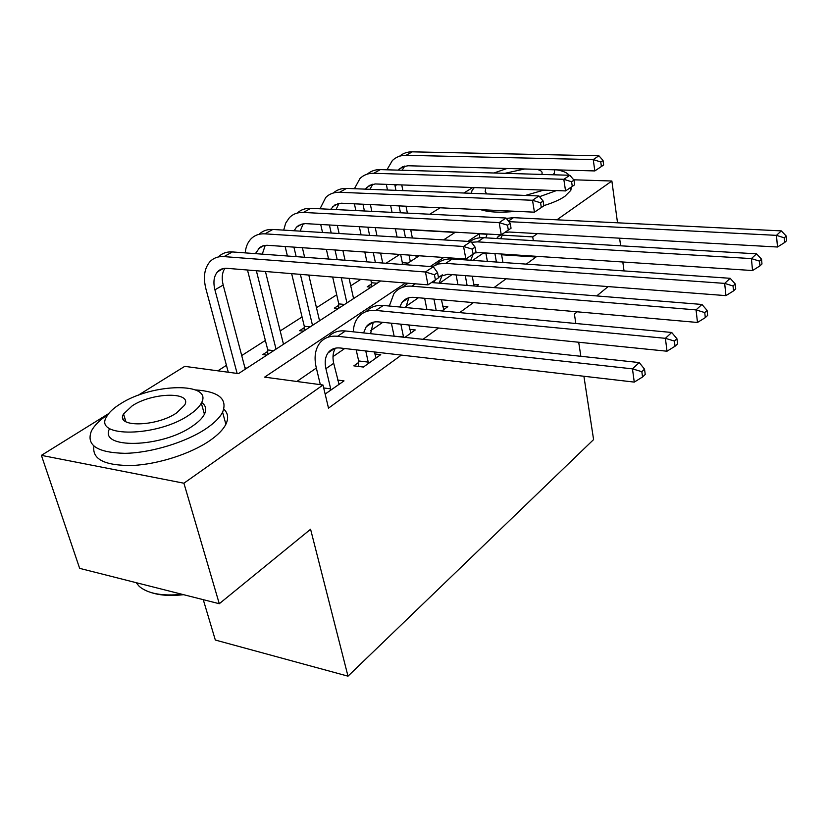 <?xml version="1.0" encoding="UTF-8"?>
<svg xmlns="http://www.w3.org/2000/svg" width="828" height="828" viewBox="0 0 828 828"><rect width="100%" height="100%" fill="white"/><g stroke="black" fill="none" stroke-linecap="round" stroke-linejoin="round"><path stroke-width="1.24" d="M203.264 599.669L215.321 640.034L347.998 676.165L593.593 439.585L583.906 376.254M347.998 676.165L310.583 529.268L219.285 603.726L79.654 568.36L41.4 455.359L108.696 413.576M137.945 395.411L184.727 366.359L238.485 373.614L380.601 280.961M399.8 254.424L385.993 263.263M360.863 279.346L350.741 285.815M336.706 294.789L316.472 307.737M302.054 316.958L280.195 330.941M265.364 340.432L241.714 355.564M226.437 365.334L217.847 370.83M429.732 214.235L440.123 207.787M463.897 193.017L472.767 187.511M246.899 368.129L244.943 367.87M266.875 355.108L262.807 354.601L267.723 351.403M284.78 343.434L283.248 343.258M303.628 331.148L299.591 330.703L304.238 327.691M320.519 320.136L319.36 320.012M338.321 308.523L334.336 308.14L338.735 305.284M354.301 298.111L353.452 298.039M371.141 287.13L367.208 286.798L371.358 284.097M402.273 264.018L401.652 264.422M405.523 283.021L264.618 377.133L322.982 385.01L328.509 408.142L401.363 355.088M423.015 339.314L438.55 328.002M459.675 312.611L473.409 302.613M494.016 287.606L506.146 278.777M526.266 264.111L535.995 257.032L501.613 254.755M486.005 253.72L482.703 253.503L472.705 260.385M452.026 274.627L439.585 283.186M418.45 297.749L405.865 306.412M382.753 322.33L370.561 330.724M344.717 348.516L333.001 356.589M316.348 368.046L296.848 381.48M325.145 394.045L344.024 380.901L337.617 380.062M358.617 362.478L353.835 365.862L363.399 367.052L380.735 354.653L374.794 353.96M404.913 337.369L415.283 329.948L409.756 329.378M441.852 310.945L447.844 306.671L442.69 306.194M476.493 286.177L478.584 284.687L473.761 284.294M219.285 603.726L183.909 483.21L41.4 455.359M624.022 270.911L622.822 262M620.627 245.802L619.603 238.195M617.522 222.804L611.871 181.011L556.933 219.803M573.721 179.8L611.871 181.011M577.22 311.804L574.404 314.112L575.833 323.5M578.7 342.243L580.852 356.288M608.135 286.591L596.698 295.927M537.393 233.599L532.735 236.891L502.089 235.131M535.995 257.032L535.871 256.276M533.335 240.648L532.735 236.891M322.982 385.01L183.909 483.21M487.04 234.272L479.184 233.817L467.851 241.383M443.777 257.467L430.218 266.523M500.619 235.048L499.688 234.997M443.591 239.903L455.048 232.43L410.74 229.894M405.544 264.712L419.247 255.769M482.703 253.503L482.569 252.757M479.888 237.791L479.184 233.817M339.066 384.451L333.694 363.285C332.359 357.272 332.939 352.242 335.423 348.174M323.686 387.928L330.693 388.891L325.921 368.688C324.493 362.291 325.187 357.023 328.023 352.894C330.879 349.116 334.967 347.481 340.287 347.998L634.269 382.101L632.457 368.864L337.586 336.271C329.741 335.557 323.696 337.959 319.453 343.475C315.085 349.726 313.998 357.717 316.213 367.456L320.322 384.647M330.693 388.891L330.641 390.474M641.835 371.7L642.549 376.999L645.229 374.453L644.536 369.164L641.835 371.7L632.457 368.864L639.237 362.571L345.452 330.972C338.176 330.31 332.411 332.37 328.157 337.151M639.237 362.571L644.536 369.164M642.549 376.999L634.269 382.101M237.129 373.428L214.918 289.831C213.013 282.11 213.893 276.097 217.557 271.781C219.989 269.214 223.156 268.065 227.069 268.334L427.993 284.863L425.447 271.998L224.015 256.608C218.271 256.235 213.593 257.922 210.001 261.648C204.371 268.168 203.026 277.287 205.944 288.993L228.29 372.238M245.285 369.174L223.187 285.049C221.49 278.229 222.059 272.65 224.885 268.324M434.41 274.741L435.424 279.885L438.529 277.763L437.536 272.619L434.41 274.741L425.447 271.998L433.282 266.751L232.409 251.94C226.696 251.588 222.039 253.254 218.437 256.949M433.282 266.751L437.536 272.619M435.424 279.885L427.993 284.863M376.078 357.986L374.359 351.952M358.472 366.442L358.679 360.946L368.222 362.105L365.748 350.948M368.222 362.105L368.17 363.647M356.175 349.84L358.679 360.946M363.575 332.918L366.173 326.843C369.06 323.106 373.128 321.45 378.375 321.885L667.006 351.217L665.401 338.321L375.902 310.438C368.16 309.838 362.146 312.27 357.862 317.724C355.026 321.533 353.504 326.232 353.297 331.821M370.602 333.674L373.262 322.185M674.427 341.074L675.048 346.239L677.552 343.868L676.931 338.724L674.427 341.074L665.401 338.321L671.705 332.473L383.281 305.46C376.222 304.911 370.561 306.929 366.286 311.525M671.705 332.473L676.931 338.724M675.048 346.239L667.006 351.217M410.895 333.094L408.846 324.98M394.076 336.199L403.505 336.913L400.845 324.162M391.396 323.21L394.087 335.909M399.707 307.002L402.015 302.375C404.923 298.67 408.96 297.004 414.135 297.366L697.486 322.465L696.058 309.9L411.868 286.177C404.23 285.681 398.258 288.144 393.942 293.536L389.315 306.029M405.823 307.571L408.825 297.79M704.752 312.58L705.311 317.61L707.64 315.406L707.081 310.386L704.752 312.58L696.058 309.9L701.937 304.456L431.471 282.534M408.038 283.228L402.118 287.451M701.937 304.456L707.081 310.386M705.311 317.61L697.486 322.465M443.704 309.631L441.438 299.777M436.19 310.417L433.965 299.125M424.66 298.297L426.906 309.548M433.831 282.721L435.3 279.967M438.343 276.8L447.782 274.296L725.939 295.627L724.666 283.393L445.692 263.366L438.509 263.946L432.288 266.678M439.15 283.155L442.307 274.844M733.039 285.991L733.536 290.897L735.719 288.837L735.223 283.942L733.039 285.991L724.666 283.393L730.151 278.301L452.223 258.967C445.567 258.595 440.103 260.541 435.839 264.805M730.151 278.301L735.223 283.942M733.536 290.897L725.939 295.627M267.63 354.612L267.775 349.933L273.706 350.658M247.489 270.011L267.775 349.933M276.034 349.137L256.359 270.746M283.497 344.272L265.436 271.491M255.397 253.637L259.888 247.344L263.149 245.761L266.926 245.264L465.874 258.998L463.556 246.475L264.919 233.848C259.236 233.548 254.569 235.255 250.936 238.95C247.644 242.449 245.74 247.096 245.212 252.882M262.279 254.144L265.239 245.347M472.198 249.124L473.109 254.144L476.017 252.157L475.106 247.148L472.198 249.124L463.556 246.475L470.873 241.569L272.795 229.459C267.268 229.18 262.704 230.805 259.092 234.314M470.873 241.569L475.106 247.148M473.109 254.144L465.874 258.998M304.145 330.817L304.29 326.263L310.158 326.894M285.132 246.496L287.409 255.997M291.653 273.654L304.29 326.263M312.498 325.363L300.388 274.368M296.176 256.639L293.909 247.106M319.536 320.778L308.803 275.062M304.621 257.27L302.375 247.686M294.095 230.764L296.517 227.151L298.773 225.33L305.17 223.601L501.271 234.821L499.17 222.608L303.369 212.444C297.749 212.227 293.102 213.945 289.448 217.598L285.701 223.125L283.694 230.122M300.15 231.136L303.224 223.736M507.502 225.195L508.33 230.081L511.052 228.228L510.224 223.353L507.502 225.195L499.17 222.608L506.011 218.023L310.79 208.325C305.428 208.107 300.937 209.681 297.335 213.034M506.011 218.023L510.224 223.353M508.33 230.081L501.271 234.821M338.621 308.326L338.776 303.897L344.583 304.445M320.715 224.471L322.537 232.502M326.377 249.352L328.571 259.029M332.67 277.018L338.776 303.897M346.922 302.924L341.26 277.732M337.193 259.671L335.009 249.952M331.21 233.03L329.399 224.968M353.577 298.587L349.085 278.374M345.048 260.251L342.885 250.491M339.107 233.517L337.306 225.423M330.672 209.308L334.843 204.951L341.198 203.202L534.433 212.175L532.518 200.272L339.584 192.293C334.026 192.127 329.409 193.856 325.735 197.478L320.032 208.78M335.982 209.577L339.035 203.398M540.57 202.788L541.326 207.549L543.872 205.81L543.127 201.049L540.57 202.788L532.518 200.272L538.935 195.967L346.58 188.401C341.374 188.246 336.975 189.778 333.373 192.986M538.935 195.967L543.127 201.049M541.326 207.549L534.433 212.175M474.071 285.981L472.27 276.179M467.106 285.422L465.284 275.641M456.104 274.937L457.936 284.677M466.092 259.93L467.199 258.108M474.889 252.933L479.484 252.561L752.538 270.539L751.41 258.595L477.57 241.869L471.422 242.293M470.728 260.251L473.243 254.051M759.504 261.13L759.938 265.912L761.977 263.977L761.543 259.205L759.504 261.13L751.41 258.595L756.554 253.834L483.718 237.719C478.439 237.45 473.833 238.712 469.921 241.507M455.638 258.295L455.441 259.185M756.554 253.834L761.543 259.205M759.938 265.912L752.538 270.539M371.244 287.057L371.41 282.741L377.144 283.217M354.394 203.791L355.854 210.56M359.321 226.686L361.091 234.862M364.786 252.002L366.907 261.855M370.861 280.164L371.41 282.741M379.483 281.696L379.296 280.858M375.384 262.486L373.283 252.592M369.609 235.38L367.87 227.172M364.413 210.985L362.974 204.195M382.712 263.025L380.621 253.099M376.978 235.835L375.25 227.596M371.824 211.357L370.385 204.537M365.283 189.136L369.516 185.368L375.198 183.951L565.555 190.916L563.816 179.303L373.759 173.28C368.263 173.166 363.678 174.905 359.994 178.486L354.405 188.712M369.919 189.322L372.838 184.199M571.599 181.756L572.283 186.403L574.673 184.768L574.001 180.131L571.599 181.756L563.816 179.303L569.84 175.267L380.362 169.605C375.301 169.502 370.975 170.992 367.404 174.077M569.84 175.267L574.001 180.131M572.283 186.403L565.555 190.916M183.619 594.69C171.013 596.119 160.384 595.467 151.721 592.755M136.082 582.653L139.332 586.462C147.943 593.655 162.226 596.274 182.181 594.328M108.002 414.486C99.774 420.013 94.237 425.551 91.38 431.088C85.967 445.216 97.135 452.637 124.873 453.33C151.327 452.916 186.414 442.09 206.431 428.428C214.473 422.922 219.865 417.529 222.587 412.251C227.772 398.951 218.737 391.509 195.48 389.916M93.916 446.23C92.001 459.281 104.732 465.698 132.097 465.491C158.055 464.373 190.823 453.765 209.846 440.599C217.847 435.042 223.187 429.597 225.878 424.246C228.756 418.223 228.073 413.193 223.839 409.156M201.639 402.48C205.851 405.461 206.772 409.384 204.423 414.248C202.415 418.14 198.43 422.094 192.458 426.12C161.884 447.989 97.994 449.397 109.648 428.542M123.051 415.149L123.765 414.693M120.339 403.898C113.446 408.194 108.851 412.499 106.553 416.815C92.984 437.991 157.9 436.977 189.26 414.9C195.263 410.916 199.279 406.993 201.318 403.153C213.841 381.874 152.228 382.971 120.339 403.898M176.643 412.882L184.603 405.182C192.789 391.499 152.725 392.182 132.232 405.803L123.548 413.99C114.926 427.631 156.357 426.979 176.643 412.882M124.914 418.44L123.289 419.268M474.32 187.573L472.043 190.512L471.318 193.307M539.525 196.691L556.437 190.585M480.685 209.67C489.006 212.32 500.712 212.868 515.813 211.306M543.841 205.623C552.825 202.87 559.831 199.776 564.872 196.35L570.792 190.399L571.475 186.942M543.779 190.119L525.397 195.439M486.812 193.918L485.187 191.599L485.622 188.929M497.152 188.411L503.217 188.629M541.688 174.429L541.802 174.222C542.889 171.882 541.098 170.247 536.409 169.305M524.693 168.984L504.873 173.321M553.083 174.76L554.325 173.093L554.563 169.812M507.005 168.498L493.943 173M569.136 175.246C567.232 172.783 563.206 170.992 557.078 169.885M502.948 262.497L501.478 254.01M496.407 262.041L494.927 253.575M485.87 252.975L487.371 261.41M496.645 238.485L500.008 234.748M504.78 232.471L509.417 232.037L777.482 247.013L776.467 235.359L508.878 221.645M500.65 238.723L503.031 233.641M784.292 237.833L784.685 242.49L786.6 240.679L786.217 236.032L784.292 237.833L776.467 235.359L781.301 230.888L513.463 217.66L506.312 218.406M487.154 234.013L485.839 237.843M781.301 230.888L786.217 236.032M784.685 242.49L777.482 247.013M402.263 264.463L402.336 262.693L407.997 263.107M386.324 184.333L387.463 190.016M390.63 205.479L392.037 212.361M395.391 228.756L397.088 237.056M400.649 254.486L402.336 262.693M410.326 261.586L409.001 255.065M405.472 237.574L403.785 229.232M400.462 212.775L399.065 205.872M395.929 190.347L394.811 184.654M416.298 257.694L415.863 255.541M412.354 237.988L410.688 229.625M407.386 213.127L406.01 206.203M402.894 190.616L401.746 184.903M398.092 170.133L402.356 166.873L408.1 165.755L594.825 170.93L593.241 159.587L406.051 155.312C400.628 155.25 396.074 156.989 392.379 160.528L386.955 169.802M402.108 170.257L404.809 166.055M600.776 161.977L601.397 166.511L603.653 164.979L603.032 160.446L600.776 161.977L593.241 159.587L598.913 155.788L412.292 151.834C407.366 151.772 403.132 153.232 399.582 156.202M598.913 155.788L603.032 160.446M601.397 166.511L594.825 170.93M325.921 368.688L333.694 363.285M337.586 336.271L345.452 330.972M214.918 289.831L223.187 285.049M224.015 256.608L232.409 251.94M375.902 310.438L383.281 305.46M411.868 286.177L415.356 283.828M445.692 263.366L452.223 258.967M264.919 233.848L272.795 229.459M303.369 212.444L310.79 208.325M339.584 192.293L346.58 188.401M477.57 241.869L483.718 237.719M373.759 173.28L380.362 169.605M508.413 221.066L513.463 217.66M395.018 185.803L396.881 184.727M406.051 155.312L412.292 151.834M328.023 352.894L334.698 348.34M217.557 271.781L223.249 268.551M366.173 326.843L372.848 322.299M402.015 302.375L408.67 297.832M438.478 277.483L442.255 274.906M258.243 248.783L263.946 245.554M296.517 227.151L302.22 223.933M332.587 206.762L338.269 203.553M366.638 187.521L372.3 184.313M125.939 421.794L123.548 413.99M204.423 414.248L201.318 403.153M222.587 412.251L225.878 424.246M554.594 174.811L554.325 173.093M570.389 187.677L570.792 190.399M497.587 237.118L500.981 234.8M398.827 169.326L404.468 166.138"/></g></svg>
